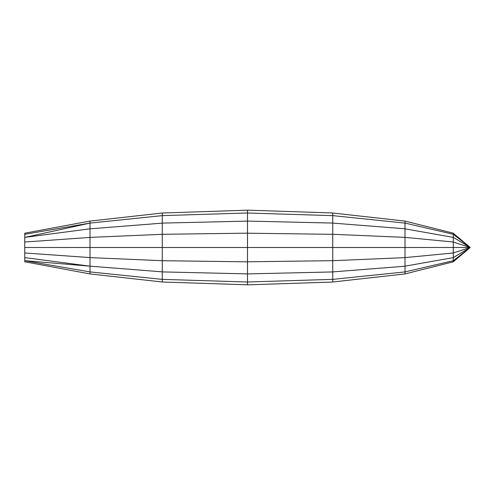 <?xml version="1.0" encoding="UTF-8"?>
<svg xmlns="http://www.w3.org/2000/svg" width="495" height="495" viewBox="0 0 495 495"><rect width="100%" height="100%" fill="white"/><g stroke="black" fill="none" stroke-linecap="round" stroke-linejoin="round"><path stroke-width="0.74" d="M89.997 221.055L24.762 233.201L24.762 261.787L89.997 273.945M453.278 257.629L470.238 247.5L453.29 260.723L453.302 247.5L470.25 247.5L453.29 252.951M453.278 237.371L470.238 247.5L453.29 234.277L453.302 233.213L470.238 247.5L453.29 261.787L453.302 260.716L405.015 271.904L405.015 266.174M405.021 266.217L332.745 271.904L332.745 247.506L453.29 247.5L453.302 234.29L405.015 223.097L405.015 221.092L453.302 233.182M470.238 247.5L453.29 242.049M24.762 247.5L332.751 247.5M24.762 252.976L89.997 257.586L90.003 266.168L24.75 260.698L89.997 271.91L90.003 266.174L24.762 257.61M24.762 234.296L89.997 223.09L24.762 237.414M24.762 237.39L89.997 228.808L90.003 237.39L162.267 234.314M24.762 242.024L89.997 237.414M162.267 260.686L90.003 257.61L90.003 237.396M90.003 266.168L162.273 271.854M162.273 279.384L162.273 281.995L90.003 273.914L90.003 271.916L162.273 279.372L162.273 271.885M162.273 223.146L90.003 228.832L90.003 221.092L162.273 213.017L247.506 210.189L247.5 213.005L332.745 215.653M90.003 223.097L162.273 215.628L162.273 213.017M332.745 279.347L247.5 281.995L247.5 273.89L162.273 271.904L162.273 215.603M162.273 260.704L247.5 261.83M162.273 279.372L247.5 282.02L247.5 284.848L332.751 282.032M162.273 281.995L247.506 284.811M162.273 215.628L247.5 212.98L247.5 221.086L332.751 223.066M162.273 223.097L247.506 221.117M162.273 234.296L247.5 233.17M332.751 271.934L247.5 273.914L247.5 221.086M247.5 261.799L332.745 260.673M247.5 210.152L332.751 212.968M247.5 233.201L332.745 234.327M332.745 260.704L405.009 257.629L405.015 228.826M332.745 279.384L332.745 281.995L405.015 273.927L405.015 271.916L332.745 279.372L332.745 271.885M453.327 237.396L405.015 228.832L405.015 223.103L332.745 215.628L332.745 213.017L405.015 221.073M332.745 247.5L332.745 215.603M332.745 223.097L405.021 228.783M332.745 234.296L405.009 237.371L453.321 242.012M405.015 257.61L453.321 252.988M453.327 257.604L405.015 266.168L405.015 257.598M405.015 273.914L453.302 261.818"/></g></svg>
